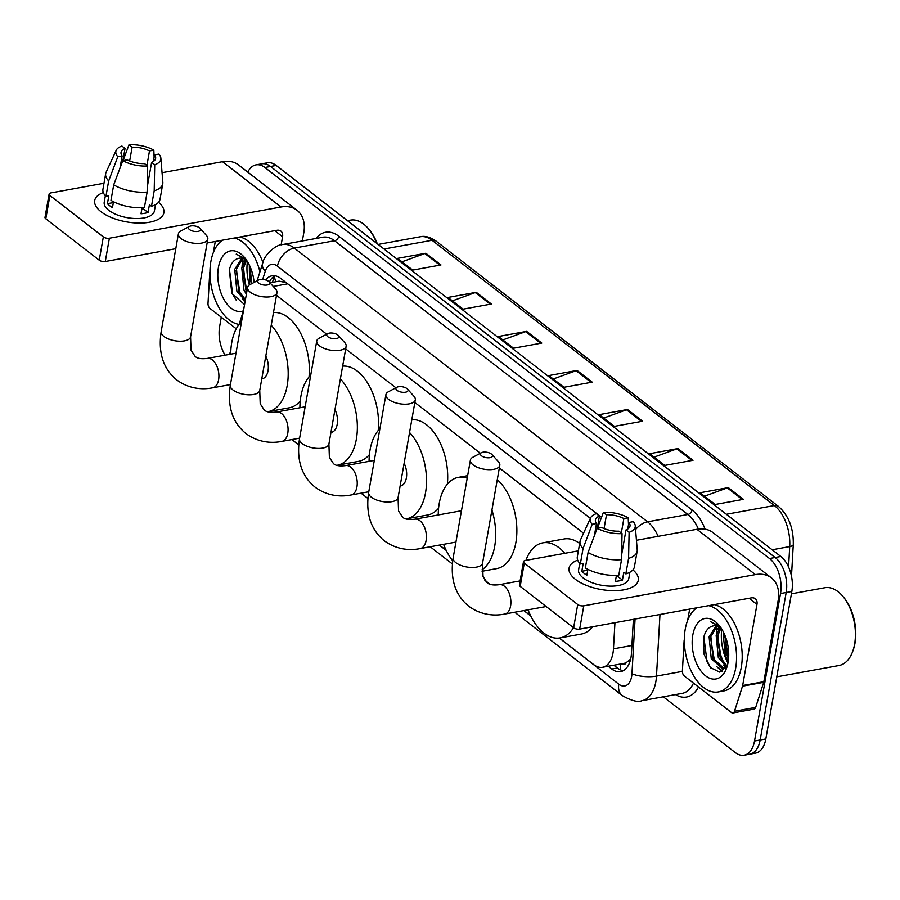 <?xml version="1.0" encoding="UTF-8"?>
<svg xmlns="http://www.w3.org/2000/svg" width="900" height="900" viewBox="0 0 900 900"><rect width="100%" height="100%" fill="white"/><g stroke="black" fill="none" stroke-linecap="round" stroke-linejoin="round"><path stroke-width="1.35" d="M230.861 350.179L230.299 351.945A26.348 15.188 -100.3 0 0 229.646 354.364M621.236 663.885A8.786 5.062 -100.3 0 0 626.389 662.512L630.146 659.498A26.348 8.314 -176.8 0 0 630.518 659.633M626.389 662.512A26.348 15.188 79.7 0 1 623.756 663.435L602.572 667.283A26.348 15.188 -100.3 0 0 613.462 648.855L614.947 622.688M286.245 282.679L279.146 281.137L269.977 282.803M243.484 310.635L239.13 324.27M583.549 533.216L499.343 467.966M480.364 453.262L414.844 402.491M395.876 387.787L345.679 348.896M326.7 334.192L276.514 295.301M559.395 638.021L593.752 664.639A26.348 15.188 -100.3 0 0 602.572 667.283M439.459 545.085L446.141 550.26M484.853 580.264L489.971 584.224M523.957 610.56L530.64 615.735M725.389 667.89A35.134 20.25 79.7 0 1 723.712 665.235A35.134 20.25 79.7 0 0 725.389 667.89M716.434 634.534A35.134 20.25 79.7 0 1 717.12 628.211A35.134 20.25 79.7 0 0 716.434 634.534M242.055 266.94A35.134 20.25 79.7 0 1 242.73 260.606A35.134 20.25 79.7 0 0 242.055 266.94M247.804 172.125A26.348 15.188 79.7 0 1 256.061 164.846A26.348 15.188 79.7 0 1 264.881 167.49L769.511 558.529A26.348 15.188 79.7 0 1 780.525 593.539L754.526 741.015A26.348 15.188 79.7 0 1 744.12 755.224A26.348 15.188 79.7 0 1 735.3 752.58L663.3 696.791M225.124 355.185A26.348 15.188 79.7 0 1 219.645 326.531L221.287 317.205M744.12 755.224L755.415 753.165A26.348 15.188 79.7 0 0 765.821 738.956L791.831 591.48A26.348 15.188 79.7 0 0 780.806 556.47L276.176 165.431A26.348 15.188 79.7 0 0 267.356 162.799L261.709 163.822A26.348 15.188 79.7 0 1 270.529 166.466L775.159 557.505A26.348 15.188 79.7 0 1 786.184 592.504L760.174 739.991A26.348 15.188 79.7 0 1 749.768 754.189A26.348 15.188 79.7 0 0 760.174 739.991L786.184 592.504A26.348 15.188 79.7 0 0 775.159 557.505L270.529 166.466A26.348 15.188 79.7 0 0 261.709 163.822L256.061 164.846M608.186 666.259L611.752 669.015A26.348 15.188 -100.3 0 0 620.572 671.659A26.348 15.188 -100.3 0 0 631.462 653.231L633.386 619.335M590.377 518.355L280.789 278.449A26.348 15.188 -100.3 0 0 271.969 275.816A26.348 15.188 -100.3 0 0 265.635 279.956M598.725 524.824L597.982 524.25M623.306 670.68A26.348 15.188 79.7 0 1 617.4 667.991L613.845 665.235M269.347 282.105A26.348 15.188 79.7 0 1 274.882 275.771M244.148 260.347A35.134 20.25 -100.3 0 0 243.877 262.069M243.416 268.301A35.134 20.25 -100.3 0 0 247.162 289.755M718.526 627.952A35.134 20.25 -100.3 0 0 718.256 629.663M717.806 635.906A35.134 20.25 -100.3 0 0 724.658 664.144M251.449 283.826A42.165 24.3 79.7 0 1 249.885 276.131A42.165 24.3 79.7 0 0 251.449 283.826M727.178 655.965A42.165 24.3 79.7 0 1 724.275 643.725A42.165 24.3 79.7 0 0 727.178 655.965M693.034 460.282L664.785 465.412L649.665 453.69L677.914 448.56L693.034 460.282M743.445 499.343L715.196 504.484L700.076 492.761L728.325 487.62L743.445 499.343M541.789 343.08L513.551 348.221L498.42 336.499L526.669 331.358L541.789 343.08M491.377 304.02L463.129 309.15L448.009 297.439L476.257 292.298L491.377 304.02M440.966 264.949L412.718 270.09L397.598 258.368L425.846 253.237L440.966 264.949M642.623 421.211L614.374 426.353L599.242 414.63L627.491 409.489L642.623 421.211M592.211 382.151L563.962 387.281L548.831 375.57L577.08 370.429L592.211 382.151M553.252 378.99L576.09 370.699A7.031 4.837 -52.2 0 1 577.08 370.429M603.675 418.061L626.501 409.77A7.031 4.837 -52.2 0 1 627.491 409.489M402.019 261.799L424.845 253.507A7.031 4.837 -52.2 0 1 425.846 253.237M452.43 300.859L475.256 292.567A7.031 4.837 -52.2 0 1 476.257 292.298M502.841 339.93L525.668 331.639A7.031 4.837 -52.2 0 1 526.669 331.358M704.498 496.192L727.324 487.89A7.031 4.837 -52.2 0 1 728.325 487.62M654.086 457.121L676.913 448.83A7.031 4.837 -52.2 0 1 677.914 448.56M101.059 211.759A35.134 15.514 -170 0 1 103.32 192.544A35.134 15.514 -170 0 0 94.703 200.52A35.134 15.514 -170 0 0 101.059 211.759A35.134 15.514 -170 0 0 108.9 216.439A35.134 15.514 -170 0 0 145.114 222.829A35.134 15.514 -170 0 0 158.535 202.275A35.134 15.514 -170 0 1 163.901 212.715A35.134 15.514 -170 0 1 138.6 223.054A35.134 15.514 -170 0 1 101.059 211.759M236.25 328.793L209.925 308.396A4.388 2.531 -100.3 0 1 208.013 303.266L209.711 273.319A4.388 2.531 -100.3 0 1 209.79 272.61L209.947 271.755M302.355 240.953L303.772 232.92A35.134 24.165 127.8 0 0 297.045 210.285A35.134 24.165 127.8 0 0 280.991 207L109.384 238.219L105.289 261.506L175.792 248.681M297.045 210.285L238.567 164.959A35.134 24.165 127.8 0 0 222.514 161.685L162.067 172.688M103.984 183.251L50.906 192.904A4.388 1.935 10 0 0 49.106 194.085A4.388 1.935 10 0 0 49.905 195.491L45.799 218.779A4.388 1.935 -170 0 1 45 217.373L49.106 194.085M105.289 261.506A4.388 1.935 -170 0 1 99.236 260.19L103.343 236.903L49.905 195.491M103.343 236.903A4.388 1.935 10 0 0 109.384 238.219M99.236 260.19L45.799 218.779M207.124 242.977L276.885 230.287A8.786 6.041 -52.2 0 1 280.901 231.109A8.786 6.041 -52.2 0 1 282.577 236.768L281.16 244.845M215.28 241.493L213.322 252.619M119.97 168.21L122.141 155.925A17.572 7.751 -170 0 1 121.039 152.336A17.572 7.751 -170 0 1 125.044 148.466L122.895 160.605M129.668 160.965L132.109 147.184A17.572 7.751 -170 0 1 149.49 150.953L146.936 165.431M113.501 201.735L112.466 207.585A25.47 11.25 -170 0 1 109.642 205.684A25.47 11.25 -170 0 1 107.426 203.681L108.799 195.919L105.93 196.436A28.991 12.791 -170 0 1 102.949 189.169L105.683 173.644A28.991 12.791 -170 0 1 106.121 172.226L116.19 150.311A22.838 10.08 -170 0 1 121.939 146.059L125.044 148.466M155.52 204.638L154.384 211.039A25.47 11.25 -170 0 1 136.046 218.542A25.47 11.25 -170 0 1 108.821 210.341A25.47 11.25 -170 0 1 104.22 202.196L105.345 195.784M142.054 207.731L140.996 213.761A25.47 11.25 -170 0 0 148.05 212.479L149.422 204.716L151.47 206.303L154.204 190.778L154.732 164.711L151.627 162.315L147.24 187.189M153.371 161.426L154.53 154.856L158.873 154.069A22.838 10.08 -170 0 1 160.875 158.186L162.844 182.227A28.991 12.791 -170 0 1 162.776 183.713L160.042 199.237A28.991 12.791 -170 0 1 151.47 206.303M144.405 207.585A28.991 12.791 -170 0 1 110.981 200.34L113.715 184.815L122.839 160.616L127.181 159.829A17.572 7.751 -170 0 0 144.562 163.597L147.667 165.994L147.139 192.06L144.405 207.585M162.776 183.713A28.991 12.791 -170 0 1 154.204 190.778M147.139 192.06A28.991 12.791 -170 0 1 113.715 184.815M154.125 157.174L153.833 150.154L149.49 150.953M132.109 147.184L129.004 144.776L123.075 160.571M129.004 144.776A22.838 10.08 -170 0 1 153.833 150.154M160.875 158.186A22.838 10.08 -170 0 1 154.732 164.711M147.667 165.994A22.838 10.08 -170 0 1 122.839 160.616M154.53 154.856A17.572 7.751 -170 0 1 155.632 158.434A17.572 7.751 -170 0 1 151.627 162.315M122.141 155.925L117.799 156.713L108.675 180.911L105.93 196.436M108.675 180.911A28.991 12.791 -170 0 1 105.683 173.644M117.799 156.713A22.838 10.08 -170 0 1 116.19 150.311M143.64 207.641L143.415 208.879A17.572 7.751 10 0 1 141.761 209.43M113.344 202.601L107.426 203.681M148.05 212.479L143.415 208.879M239.029 324.394A43.92 25.312 79.7 0 1 210.859 261.585A43.92 25.312 79.7 0 1 222.593 240.165M245.542 258.795L236.239 254.104L246.06 259.504M239.209 258.221L238.792 258.311A21.96 12.656 79.7 0 1 239.197 258.221A21.96 12.656 79.7 0 1 246.881 260.696M238.792 258.311C234.18 259.324 231.03 263.149 229.331 269.809L231.795 293.287L244.541 304.605M243.416 310.838A30.746 17.719 79.7 0 1 224.134 299.734A30.746 17.719 79.7 0 1 218.419 267.446A30.746 17.719 79.7 0 1 244.463 257.445A30.746 17.719 79.7 0 1 254.115 282.42M242.741 258.424L236.486 268.976L238.646 290.88L245.43 299.61M241.83 258.221L234.72 269.303L236.88 291.206L245.227 300.724M246.578 260.449L243.551 267.694L245.711 289.598L246.803 291.803M245.576 259.74L241.785 268.02L243.945 289.924L246.364 294.277M249.311 264.983L249.604 284.827M250.403 267.401L251.213 283.961M234.259 238.05A43.92 25.312 79.7 0 1 259.954 271.845M239.906 237.015A43.92 25.312 79.7 0 1 262.969 262.429M347.468 220.68L350.449 220.14A39.532 22.781 79.7 0 1 368.325 228.589A39.532 22.781 79.7 0 1 376.751 243.371M368.325 228.589L369.259 229.68A37.766 21.769 79.7 0 1 377.303 243.799M242.246 298.89L245.014 301.961M250.312 267.93L251.55 283.781M243.248 269.213L246.825 291.69M236.183 270.495L240.199 293.884M244.507 300.409L245.16 301.106M229.455 269.28L232.672 294.188L236.351 300.386M189.54 229.579A6.154 2.711 10 0 0 197.539 231.48A6.154 2.711 10 0 0 199.98 228.285A6.154 2.711 10 0 0 199.429 227.779A6.154 2.711 10 0 0 189.439 226.429A6.154 2.711 10 0 0 189.54 229.579M199.98 228.285L206.482 235.496A14.929 6.593 -170 0 1 207.821 239.029A14.929 6.593 -170 0 1 197.066 243.428A14.929 6.593 -170 0 1 181.102 238.624A14.929 6.593 -170 0 1 178.403 233.843A14.929 6.593 -170 0 1 180.877 230.985L189.439 226.429M261.776 378.866L262.136 378.81A14.929 8.606 -100.3 0 0 268.031 370.755A14.929 8.606 -100.3 0 0 265.793 356.074M271.226 325.294A48.307 27.844 79.7 0 1 287.19 385.605A48.307 27.844 79.7 0 1 268.11 411.649A48.307 27.844 79.7 0 1 267.637 411.728M230.737 354.161A48.307 27.844 79.7 0 1 231.739 342.63A48.307 27.844 79.7 0 1 241.56 321.536M300.24 401.017A48.307 27.844 79.7 0 1 289.294 407.79L268.11 411.649M273.476 312.525A48.307 27.844 79.7 0 1 309.026 376.954M258.705 283.174A6.154 2.711 10 0 0 266.715 285.075A6.154 2.711 10 0 0 269.156 281.891A6.154 2.711 10 0 0 268.594 281.374A6.154 2.711 10 0 0 258.604 280.024A6.154 2.711 10 0 0 258.705 283.174M269.156 281.891L275.648 289.103A14.929 6.593 -170 0 1 276.986 292.624A14.929 6.593 -170 0 1 266.231 297.022A14.929 6.593 -170 0 1 250.279 292.219A14.929 6.593 -170 0 1 247.579 287.438A14.929 6.593 -170 0 1 250.042 284.58L258.604 280.024M330.941 432.473L331.301 432.405A14.929 8.606 -100.3 0 0 337.196 424.35A14.929 8.606 -100.3 0 0 334.969 409.669M340.391 378.9A48.307 27.844 79.7 0 1 356.355 439.2A48.307 27.844 79.7 0 1 337.275 465.244A48.307 27.844 79.7 0 1 336.803 465.322M299.902 407.756A48.307 27.844 79.7 0 1 300.904 396.225A48.307 27.844 79.7 0 1 310.725 375.131M369.416 454.613A48.307 27.844 79.7 0 1 358.459 461.385L337.275 465.244M342.641 366.131A48.307 27.844 79.7 0 1 378.202 430.549M327.87 336.769A6.154 2.711 10 0 0 335.88 338.67A6.154 2.711 10 0 0 338.321 335.486A6.154 2.711 10 0 0 337.759 334.969A6.154 2.711 10 0 0 327.769 333.619A6.154 2.711 10 0 0 327.87 336.769M338.321 335.486L344.812 342.697A14.929 6.593 -170 0 1 346.151 346.219A14.929 6.593 -170 0 1 335.396 350.618A14.929 6.593 -170 0 1 319.444 345.814A14.929 6.593 -170 0 1 316.744 341.032A14.929 6.593 -170 0 1 319.207 338.175L327.769 333.619M400.106 486.067L400.466 486A14.929 8.606 -100.3 0 0 406.361 477.945A14.929 8.606 -100.3 0 0 404.134 463.275M409.556 432.495A48.307 27.844 79.7 0 1 425.52 492.795A48.307 27.844 79.7 0 1 406.44 518.839A48.307 27.844 79.7 0 1 405.968 518.918M369.067 461.351A48.307 27.844 79.7 0 1 370.069 449.82A48.307 27.844 79.7 0 1 379.89 428.726M438.581 508.219A48.307 27.844 79.7 0 1 427.624 514.991L406.44 518.839M411.806 419.726A48.307 27.844 79.7 0 1 447.368 484.144M397.035 390.364A6.154 2.711 10 0 0 405.045 392.276A6.154 2.711 10 0 0 407.486 389.081A6.154 2.711 10 0 0 406.924 388.564A6.154 2.711 10 0 0 396.945 387.225A6.154 2.711 10 0 0 397.035 390.364M407.486 389.081L413.978 396.293A14.929 6.593 -170 0 1 415.316 399.825A14.929 6.593 -170 0 1 404.561 404.213A14.929 6.593 -170 0 1 388.609 399.409A14.929 6.593 -170 0 1 385.909 394.639A14.929 6.593 -170 0 1 388.373 391.781L396.945 387.225M491.929 510.019A48.307 27.844 79.7 0 1 494.685 546.39A48.307 27.844 79.7 0 1 482.006 569.801M452.7 560.824A48.307 27.844 79.7 0 1 443.576 544.331M438.233 514.957A48.307 27.844 79.7 0 1 439.234 503.415A48.307 27.844 79.7 0 1 458.314 477.371A48.307 27.844 79.7 0 1 467.213 478.159M497.272 479.678A48.307 27.844 79.7 0 1 515.869 542.543A48.307 27.844 79.7 0 1 496.789 568.586L482.074 571.264M481.534 455.839A6.154 2.711 10 0 0 489.532 457.74A6.154 2.711 10 0 0 491.974 454.556A6.154 2.711 10 0 0 491.411 454.039A6.154 2.711 10 0 0 481.433 452.689A6.154 2.711 10 0 0 481.534 455.839M491.974 454.556L498.465 461.767A14.929 6.593 -170 0 1 499.815 465.289A14.929 6.593 -170 0 1 489.049 469.688A14.929 6.593 -170 0 1 473.096 464.884A14.929 6.593 -170 0 1 470.396 460.103A14.929 6.593 -170 0 1 472.86 457.245L481.433 452.689M573.514 627.716A48.307 27.844 79.7 0 1 560.092 637.909A48.307 27.844 79.7 0 1 528.064 609.806M592.684 626.738A48.307 27.844 79.7 0 1 581.288 634.061L560.092 637.909M525.938 560.385A48.307 27.844 79.7 0 1 542.812 542.846A48.307 27.844 79.7 0 1 564.773 553.32M542.812 542.846L563.996 538.988A48.307 27.844 79.7 0 1 579.679 543.465M575.438 579.352A35.134 15.514 -170 0 1 577.699 560.137A35.134 15.514 -170 0 0 569.081 568.114A35.134 15.514 -170 0 0 575.438 579.352A35.134 15.514 -170 0 0 583.279 584.044A35.134 15.514 -170 0 0 619.492 590.423A35.134 15.514 -170 0 0 632.914 569.88A35.134 15.514 -170 0 1 638.291 580.32A35.134 15.514 -170 0 1 612.979 590.659A35.134 15.514 -170 0 1 575.438 579.352M742.5 686.171A4.388 2.531 -100.3 0 0 742.658 685.53L763.841 681.683A4.388 2.531 79.7 0 1 763.684 682.324L742.5 686.171L734.501 711.236A4.388 2.531 -100.3 0 1 732.915 712.969A4.388 2.531 -100.3 0 1 731.452 712.519L684.315 676.001A4.388 2.531 -100.3 0 1 682.391 670.871L684.101 640.924A4.388 2.531 -100.3 0 1 684.18 640.215L684.326 639.36M763.841 681.683L778.151 600.514A35.134 24.165 127.8 0 0 771.424 577.879A35.134 24.165 127.8 0 0 755.381 574.605L583.774 605.812L579.668 629.1L751.275 597.893A8.786 6.041 -52.2 0 1 755.28 598.714A8.786 6.041 -52.2 0 1 756.967 604.373L742.658 685.53M763.684 682.324L755.685 707.389A4.388 2.531 79.7 0 1 754.11 709.11L732.915 712.969M771.424 577.879L712.946 532.564A35.134 24.165 127.8 0 0 696.904 529.29L636.446 540.281M578.374 550.845L525.296 560.498A4.388 1.935 10 0 0 523.485 561.69A4.388 1.935 10 0 0 524.284 563.096L520.178 586.384A4.388 1.935 -170 0 1 519.379 584.977L523.485 561.69M579.668 629.1A4.388 1.935 -170 0 1 573.615 627.795L577.721 604.508L524.284 563.096M577.721 604.508A4.388 1.935 10 0 0 583.774 605.812M573.615 627.795L520.178 586.384M689.659 609.097L687.701 620.224M594.36 535.804L596.52 523.519A17.572 7.751 -170 0 1 595.418 519.941A17.572 7.751 -170 0 1 599.423 516.071L597.285 528.21M604.058 528.57L606.488 514.778A17.572 7.751 -170 0 1 623.869 518.546L621.315 533.036M587.88 569.34L586.856 575.179A25.47 11.25 -170 0 1 584.021 573.289A25.47 11.25 -170 0 1 581.816 571.275L583.178 563.512L580.32 564.03A28.991 12.791 -170 0 1 577.327 556.762L580.061 541.238A28.991 12.791 -170 0 1 580.511 539.831L590.58 517.905A22.838 10.08 -170 0 1 596.329 513.664L599.423 516.071M629.899 572.231L628.774 578.644A25.47 11.25 -170 0 1 610.425 586.136A25.47 11.25 -170 0 1 583.2 577.946A25.47 11.25 -170 0 1 578.599 569.79L579.724 563.389M616.444 575.325L615.375 581.366A25.47 11.25 -170 0 0 622.44 580.072L623.801 572.321L625.849 573.896L628.582 558.371L629.111 532.316L626.006 529.909L621.63 554.783M627.75 529.031L628.909 522.45L633.262 521.663A22.838 10.08 -170 0 1 635.265 525.791L637.222 549.832A28.991 12.791 -170 0 1 637.155 551.306L634.421 566.831A28.991 12.791 -170 0 1 625.849 573.896M618.784 575.179A28.991 12.791 -170 0 1 585.36 567.945L588.094 552.42L597.217 528.221L601.56 527.434A17.572 7.751 -170 0 0 618.952 531.191L622.046 533.599L621.529 559.665L618.784 575.179M637.155 551.306A28.991 12.791 -170 0 1 628.582 558.371M621.529 559.665A28.991 12.791 -170 0 1 588.094 552.42M628.504 524.767L628.211 517.759L623.869 518.546M606.488 514.778L603.383 512.381L597.465 528.176M603.383 512.381A22.838 10.08 -170 0 1 628.211 517.759M635.265 525.791A22.838 10.08 -170 0 1 629.111 532.316M622.046 533.599A22.838 10.08 -170 0 1 597.217 528.221M628.909 522.45A17.572 7.751 -170 0 1 630.023 526.039A17.572 7.751 -170 0 1 626.006 529.909M596.52 523.519L592.178 524.317L583.054 548.516L580.32 564.03M583.054 548.516A28.991 12.791 -170 0 1 580.061 541.238M592.178 524.317A22.838 10.08 -170 0 1 590.58 517.905M618.019 575.246L617.805 576.484A17.572 7.751 10 0 1 616.14 577.024M587.734 570.195L581.816 571.275M622.44 580.072L617.805 576.484M791.415 593.809L824.839 587.734A39.532 22.781 79.7 0 1 842.715 596.183L843.649 597.285A37.766 21.769 79.7 0 1 855 643.163A37.766 21.769 79.7 0 1 853.222 649.957L852.739 651.319A39.532 22.781 79.7 0 1 838.98 665.516L776.779 676.834M842.715 596.183A39.532 22.781 79.7 0 1 854.595 644.209A39.532 22.781 79.7 0 1 852.739 651.319M708.637 605.644A43.92 25.312 79.7 0 1 735.649 668.25A43.92 25.312 79.7 0 1 718.301 691.931A43.92 25.312 79.7 0 1 692.359 673.414A43.92 25.312 79.7 0 1 685.238 629.179A43.92 25.312 79.7 0 1 696.971 607.77M714.285 604.62A43.92 25.312 79.7 0 1 741.296 667.226A43.92 25.312 79.7 0 1 723.949 690.896L718.301 691.931M719.933 626.389L710.629 621.697L720.45 627.097M713.587 625.826L713.183 625.905A21.96 12.656 79.7 0 1 713.576 625.826A21.96 12.656 79.7 0 1 721.271 628.301M713.183 625.905C708.559 626.918 705.409 630.754 703.71 637.403L703.834 653.805L710.37 667.575L719.741 672.154L727.357 665.64M692.798 635.04A30.746 17.719 79.7 0 1 718.841 625.039A30.746 17.719 79.7 0 1 728.089 662.389A30.746 17.719 79.7 0 1 726.637 667.924A30.746 17.719 79.7 0 1 703.766 674.246A30.746 17.719 79.7 0 1 692.798 635.04M717.12 626.029L710.865 636.581L713.036 658.485L724.106 668.486M716.209 625.815L709.11 636.896L711.27 658.8L722.689 668.779L726.75 666.821M720.956 628.054L717.93 635.299L720.09 657.202L727.144 666.09M719.966 627.345L716.164 635.614L718.324 657.518L726.57 666.99M723.69 632.576L723.229 634.331L725.389 656.235L728.269 661.23M723.24 668.711L725.884 668.16M724.793 635.006L727.155 655.909L728.561 658.676M716.636 666.495L722.036 671.49M724.691 635.524L728.572 658.643M717.626 636.817L721.643 660.195M710.572 638.1L714.577 661.477M718.886 668.002L722.655 671.175M703.845 636.874L707.051 661.781L710.741 667.991M275.963 281.711A26.348 14.603 -162.3 0 1 274.691 275.873M620.854 663.964A26.348 18.124 127.8 0 0 620.595 669.904M287.719 283.826L273.262 286.447M631.901 645.502L613.462 648.855M559.249 638.044L618.817 684.202A17.572 10.125 -100.3 0 0 631.631 676.485A17.572 10.125 -100.3 0 0 631.957 673.673L635.062 619.031M659.981 614.498L656.482 676.102A35.134 20.25 79.7 0 1 655.841 681.727A35.134 20.25 79.7 0 1 641.959 700.673L682.222 693.36A35.134 20.25 -100.3 0 0 693.484 683.1M682.391 671.389L656.482 676.102A17.572 5.535 -176.8 0 1 631.957 673.673M316.069 238.455A39.532 22.781 79.7 0 1 338.782 236.227L692.044 509.974A39.532 22.781 79.7 0 1 705.082 529.178M698.479 686.981A39.532 22.781 79.7 0 1 675.484 694.575M264.881 167.49L276.176 165.431M754.526 741.015L765.821 738.956M780.525 593.539L791.831 591.48M769.511 558.529L780.806 556.47M282.555 244.553A35.134 20.25 79.7 0 1 294.311 248.074L334.564 240.75A35.134 20.25 -100.3 0 0 322.808 237.229L282.555 244.553C276.829 244.192 264.285 254.216 262.654 263.385L257.085 280.834M601.538 517.298L277.459 266.164A17.572 12.082 -52.2 0 1 294.311 248.074L647.584 521.82L687.836 514.496L334.564 240.75A4.388 3.015 127.8 0 0 338.782 236.227M635.569 529.594A17.572 12.082 -52.2 0 1 647.584 521.82A35.134 20.25 79.7 0 1 658.136 536.344M698.4 529.065A35.134 20.25 -100.3 0 0 687.836 514.496A4.388 3.015 127.8 0 0 692.044 509.974M277.459 266.164A17.572 10.125 -100.3 0 0 265.264 271.294L262.676 279.416M439.324 545.108L446.254 550.474M485.066 580.556L489.623 584.089M523.811 610.582L530.741 615.949M265.264 271.294A17.572 9.731 -162.3 0 1 262.654 263.385M514.71 612.236L622.181 695.52A17.572 12.082 -52.2 0 1 618.817 684.202M617.4 667.991L611.752 669.015M384.03 249.007L432.056 240.278A8.786 6.041 -52.2 0 1 436.072 241.099L778.387 506.363A8.786 6.041 127.8 0 0 774.383 505.541L432.056 240.278A35.134 20.25 -100.3 0 0 420.3 236.756C424.969 235.62 430.223 237.071 436.072 241.099M778.387 506.363C788.67 515.509 793.631 528.255 793.283 544.579A8.786 2.768 -176.8 0 1 789.716 546.581A35.134 20.25 -100.3 0 0 774.383 505.541L726.356 514.271M788.558 566.977L789.716 546.581L772.166 549.776M591.109 382.343L576.09 370.699M540.697 343.282L525.668 331.639M490.286 304.211L475.256 292.567M439.875 265.151L424.845 253.507M641.531 421.414L626.501 409.77M691.942 460.474L676.913 448.83M742.354 499.545L727.324 487.89M280.991 207L222.514 161.685M282.577 236.768L274.725 230.681M249.334 285.007A35.134 20.25 79.7 0 1 247.399 261.506M230.445 384.57L212.704 387.799C203.861 389.61 189.922 389.61 176.816 379.991C163.249 368.921 158.029 352.8 161.167 331.65A14.929 6.593 10 0 0 163.868 336.42A14.929 6.593 10 0 0 179.82 341.224A14.929 6.593 10 0 0 190.575 336.836L207.821 239.029M212.704 387.799A14.929 8.606 -100.3 0 0 218.599 379.744A14.929 8.606 -100.3 0 0 212.355 359.91A14.929 8.606 -100.3 0 0 207.36 358.414C201.341 359.168 197.257 358.493 195.109 356.389L191.047 350.19L190.575 336.836M299.61 438.165L281.869 441.394C273.037 443.205 259.088 443.205 245.981 433.598C232.414 422.516 227.194 406.395 230.333 385.245A14.929 6.593 10 0 0 233.032 390.015A14.929 6.593 10 0 0 248.985 394.819A14.929 6.593 10 0 0 259.74 390.431L276.986 292.624M281.869 441.394A14.929 8.606 -100.3 0 0 287.764 433.339A14.929 8.606 -100.3 0 0 281.52 413.505A14.929 8.606 -100.3 0 0 276.525 412.009C270.506 412.762 266.423 412.088 264.274 409.984L260.213 403.785L259.74 390.431M368.775 491.76L351.034 494.989C342.202 496.811 328.252 496.8 315.146 487.192C301.579 476.111 296.359 459.99 299.498 438.84A14.929 6.593 10 0 0 302.197 443.61A14.929 6.593 10 0 0 318.15 448.425A14.929 6.593 10 0 0 328.905 444.026L346.151 346.219M351.034 494.989A14.929 8.606 -100.3 0 0 356.929 486.934A14.929 8.606 -100.3 0 0 350.685 467.1A14.929 8.606 -100.3 0 0 345.69 465.604C339.671 466.358 335.588 465.694 333.439 463.579L329.377 457.38L328.905 444.026M455.94 542.081L420.199 548.584C411.368 550.406 397.418 550.395 384.311 540.788C370.744 529.706 365.524 513.585 368.662 492.435A14.929 6.593 10 0 0 371.363 497.216A14.929 6.593 10 0 0 387.315 502.02A14.929 6.593 10 0 0 398.07 497.621L415.316 399.825M420.199 548.584A14.929 8.606 -100.3 0 0 426.094 540.54A14.929 8.606 -100.3 0 0 419.85 520.695A14.929 8.606 -100.3 0 0 414.855 519.199C408.836 519.964 404.752 519.289 402.604 517.185L398.543 510.975L398.07 497.621M546.165 606.521L504.686 614.059C495.855 615.881 481.905 615.87 468.799 606.262C455.231 595.181 450.022 579.06 453.15 557.91A14.929 6.593 10 0 0 455.85 562.68A14.929 6.593 10 0 0 471.814 567.484A14.929 6.593 10 0 0 482.569 563.096L499.815 465.289M504.686 614.059A14.929 8.606 -100.3 0 0 510.593 606.004A14.929 8.606 -100.3 0 0 504.349 586.17A14.929 8.606 -100.3 0 0 499.343 584.674C493.324 585.428 489.24 584.752 487.091 582.649L483.03 576.45L482.569 563.096M755.381 574.605L696.904 529.29M756.967 604.373L749.115 598.286M734.501 711.236L755.685 707.389M727.954 663.086A35.134 20.25 79.7 0 1 721.778 629.1M274.444 276.019L272.419 282.352M622.181 695.52C631.339 700.774 637.931 702.495 641.959 700.673M291.881 439.571L298.71 444.859M361.046 493.166L367.875 498.454M430.211 546.761L452.363 563.929M793.283 544.579L791.482 576.18M420.3 236.756L378.124 244.429M161.167 331.65L178.403 233.843M235.98 353.205L207.36 358.414M230.333 385.245L247.579 287.438M305.145 406.8L276.525 412.009M299.498 438.84L316.744 341.032M374.31 460.406L345.69 465.604M458.314 477.371L467.651 475.673M368.662 492.435L385.909 394.639M461.475 510.728L414.855 519.199M453.15 557.91L470.396 460.103M520.099 580.905L499.343 584.674"/></g></svg>
